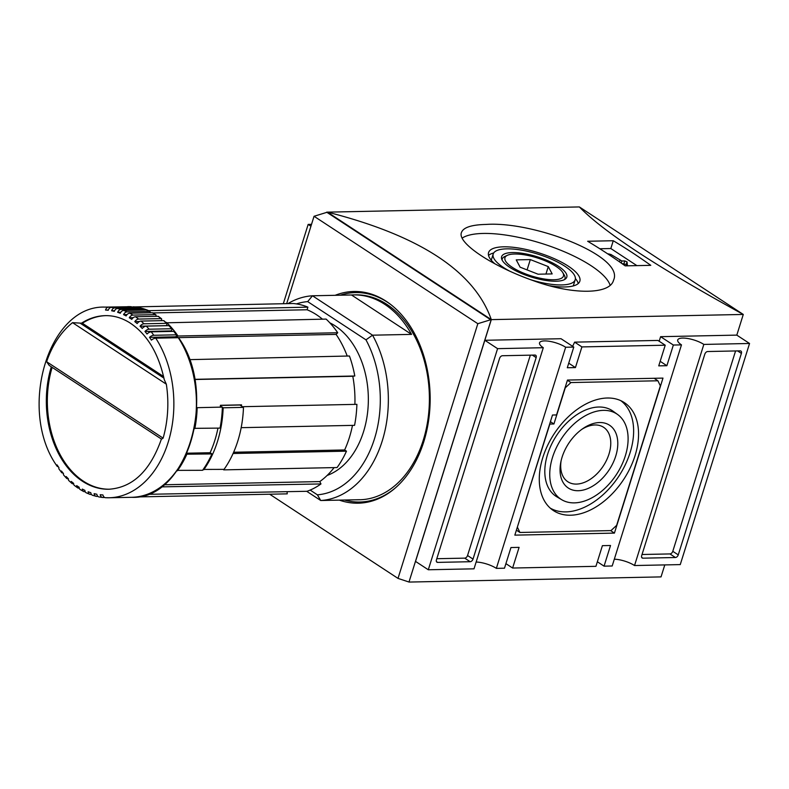 <?xml version="1.0" encoding="UTF-8"?>
<svg xmlns="http://www.w3.org/2000/svg" width="789" height="789" viewBox="0 0 789 789"><rect width="100%" height="100%" fill="white"/><g stroke="black" fill="none" stroke-linecap="round" stroke-linejoin="round"><path stroke-width="1.18" d="M486.024 224.441C471.506 224.766 463.311 227.459 461.457 232.508C456.939 242.775 492.08 266.218 533.344 280.667C572.222 294.928 610.055 294.77 613.556 280.174C625.006 256.287 533.857 221.028 486.024 224.441M610.104 285.253A79.699 24.627 17.4 0 0 561.295 250.478A79.699 24.627 17.4 0 0 483.203 233.445A79.699 24.627 17.4 0 0 462.186 238.081M549.854 285.776A47.823 14.774 17.4 0 0 579.836 281.19A47.823 14.774 17.4 0 0 554.894 258.95A47.823 14.774 17.4 0 0 503.609 246.819A47.823 14.774 17.4 0 0 488.569 252.588A47.823 14.774 17.4 0 0 494.92 263.802M493.697 252.973A47.823 14.774 17.4 0 0 488.539 255.419M578.248 283.537A47.823 14.774 17.4 0 0 575.408 278.576M530.425 279.631A42.981 13.285 17.4 0 0 575.211 279.74A42.981 13.285 17.4 0 0 552.803 259.749A42.981 13.285 17.4 0 0 506.696 248.851A42.981 13.285 17.4 0 0 493.184 254.038L491.567 259.206A42.981 13.285 17.4 0 0 491.379 260.37M573.09 285.973A42.981 13.285 17.4 0 0 573.593 284.908L575.211 279.74M493.184 254.038A42.981 13.285 17.4 0 0 509.664 271.13M512.347 252.559A34.154 10.553 17.4 0 0 501.597 258.753A34.154 10.553 17.4 0 0 531.046 276.959A34.154 10.553 17.4 0 0 565.624 278.813A34.154 10.553 17.4 0 0 551.669 262.481A34.154 10.553 17.4 0 0 512.347 252.559M502.051 259.956A32.882 10.158 -162.6 0 1 504.891 256.455L507.445 255.281A30.663 9.478 17.4 0 0 531.372 275.933A30.663 9.478 17.4 0 0 562.794 272.629A30.663 9.478 17.4 0 0 514.586 254.019A30.663 9.478 17.4 0 0 507.445 255.281M562.794 272.629L564.234 275.045A32.882 10.158 -162.6 0 1 564.559 279.543M607.283 398.011A64.59 41.58 123.3 0 0 548 444.611A64.59 41.58 123.3 0 0 552.487 509.931A64.59 41.58 123.3 0 0 623.685 479.426A64.59 41.58 123.3 0 0 623.31 401.976A64.59 41.58 123.3 0 0 607.283 398.011M550.278 508.146A64.323 41.413 123.3 0 0 618.813 476.231A64.323 41.413 123.3 0 0 620.785 400.654M617.669 414.541L613.083 411.227A51.236 32.98 123.3 0 0 598.752 407.016A51.236 32.98 123.3 0 0 551.087 445.331A51.236 32.98 123.3 0 0 556.906 496.873L561.778 499.753A50.979 32.813 123.3 0 0 616.357 474.623A50.979 32.813 123.3 0 0 617.669 414.541A50.979 32.813 123.3 0 0 603.417 410.359A50.979 32.813 123.3 0 0 555.989 448.477A50.979 32.813 123.3 0 0 561.778 499.753M561.078 460.954A32.576 20.968 123.3 0 0 567.853 481.763A32.576 20.968 123.3 0 0 603.26 466.033A32.576 20.968 123.3 0 0 603.585 427.283A32.576 20.968 123.3 0 0 594.985 424.965A32.576 20.968 123.3 0 0 581.799 429.354M562.093 457.176A37.576 24.183 -56.7 0 1 583.051 428.476A37.576 24.183 -56.7 0 1 611.031 426.336A37.576 24.183 -56.7 0 1 615.745 456.072A37.576 24.183 -56.7 0 1 580.349 490.571A37.576 24.183 -56.7 0 1 560.762 462.453A37.576 24.183 -56.7 0 1 562.093 457.176M517.476 527.387L519.921 532.467L610.962 530.602L616.643 525.356L660.354 385.86L657.908 380.781L570.94 382.557L565.259 387.813L553.927 423.979L549.864 424.058L517.308 527.279M550.406 421.671L553.927 423.979M567.419 380.259L570.94 382.557M654.14 378.306L657.908 380.781M516.43 530.178L519.921 532.467M552.487 415.024L514.842 535.139L614.414 533.098L662.987 378.109L567.478 380.061L556.551 414.935L552.487 415.024M610.627 530.612L614.414 533.098M642.039 554.499L669.95 553.927A2.85 1.834 123.3 0 0 672.79 551.304L735.575 350.947M641.674 555.634A2.85 1.834 123.3 0 0 642.147 557.971A2.85 1.834 123.3 0 0 642.897 558.178L675.414 557.507A2.85 1.834 123.3 0 0 678.254 554.884L741.394 353.403A2.85 1.834 123.3 0 0 740.93 351.066A2.85 1.834 123.3 0 0 740.171 350.858L707.664 351.529A2.85 1.834 123.3 0 0 704.824 354.153L641.674 555.634M436.79 558.711L464.711 558.139A2.85 1.834 123.3 0 0 467.552 555.515L530.336 355.158M499.585 358.364L436.435 559.845A2.85 1.834 123.3 0 0 436.909 562.182A2.85 1.834 123.3 0 0 437.658 562.389L470.175 561.719A2.85 1.834 123.3 0 0 473.015 559.095L536.155 357.604A2.85 1.834 123.3 0 0 535.692 355.267A2.85 1.834 123.3 0 0 534.932 355.07L502.425 355.731A2.85 1.834 123.3 0 0 499.585 358.364M340.217 295.214A104.75 73.328 88.8 0 1 387.448 302.236A104.75 73.328 88.8 0 1 391.097 304.81M394.855 488.342A104.75 73.328 88.8 0 1 344.418 500.019M335.147 295.313A105.884 74.127 88.8 0 1 353.857 291.476A105.884 74.127 88.8 0 1 386.146 301.24A105.884 74.127 88.8 0 1 428.772 419.344A105.884 74.127 88.8 0 1 358.206 503.195A105.884 74.127 88.8 0 1 339.349 500.127M614.315 559.194A15.652 4.842 17.4 0 1 634.534 565.535L703.827 344.418A15.652 4.842 -162.6 0 0 687.978 338.54A15.652 4.842 -162.6 0 0 677.721 339.96A15.652 4.842 -162.6 0 0 681.479 344.872L673.352 345.04L666.873 365.711L658.746 365.869L665.226 345.207L657.937 340.434L574.619 342.14L572.627 346.332M505.917 563.642L512.613 568.041L595.932 566.324L602.401 545.663L610.528 545.495L604.058 566.157L612.185 565.989L681.479 344.872M543.296 347.712L497.583 348.649L428.289 569.766L474.002 568.83L543.296 347.712A15.652 4.842 -162.6 0 1 539.538 342.801A15.652 4.842 -162.6 0 1 549.795 341.371A15.652 4.842 -162.6 0 1 565.654 347.249L496.36 568.366A15.652 4.842 17.4 0 0 476.132 562.034M512.613 568.041L519.093 547.369L510.956 547.536L504.487 568.198L496.36 568.366M565.654 347.249L573.781 347.081L567.301 367.753L575.428 367.585L581.907 346.913L574.619 342.14M581.907 346.913L665.226 345.207M634.534 565.535L680.256 564.599L749.55 343.481L703.827 344.418M310.935 226.216L308.164 224.401L283.31 303.716M311.527 224.332L308.164 224.401M398.011 578.396L408.988 582.026L491.231 319.575L477.828 323.697L398.011 578.396L269.68 494.22M327.465 212.152L327.386 212.103C419.837 235.605 474.475 271.446 491.3 319.624L327.465 212.152L314.052 216.275L286.673 303.647M477.828 323.697L314.052 216.275M490.423 319.584L326.646 212.162M736.808 335.118L743.277 314.446C658.125 267.678 603.486 231.838 579.363 206.935L743.277 314.446L491.3 319.624L408.988 582.026M409.057 582.065L661.034 576.897L664.792 564.914M573.781 347.081L561.028 338.718L484.831 340.286L415.537 561.403L428.289 569.766M749.55 343.481L736.798 335.118L660.6 336.676L659.17 341.243M621.919 263.556L626.239 264.473L626.377 265.844M621.209 263.053L621.86 260.991L624.77 260.932L627.048 261.889L627.452 265.814M621.86 260.991L610.824 254.433L607.757 253.88M599.818 248.752L610.824 248.525L636.891 265.627M613.27 240.734A853.905 597.796 88.8 0 1 650.787 265.341L625.184 265.863A853.905 597.796 -91.2 0 0 587.657 241.256L613.27 240.734L610.824 248.525M520.119 267.185L516.233 259.867L530.316 259.581L548.276 266.603L552.172 273.911L538.088 274.207L520.119 267.185M545.949 274.039L548.276 266.603M527.082 269.897L530.316 259.581M327.376 212.152L579.363 206.935M604.058 566.157L597.362 561.768M497.583 348.649L484.831 340.286M575.428 367.585L568.731 363.187M666.873 365.711L660.176 361.313M673.352 345.04L660.6 336.676M81.356 323.263A86.81 60.773 88.8 0 1 105.322 315.649C113.626 315.482 121.693 317.809 129.524 322.622C146.853 333.915 158.421 352.91 164.25 379.617L166.331 384.184L72.539 322.662L82.372 323.243A86.81 60.773 88.8 0 1 105.825 315.639M163.589 376.521L82.372 323.243M365.968 339.842L372.546 335.187L312.474 295.776L307.69 301.615L365.968 339.842A96.781 67.746 88.8 0 1 374.469 438.842A96.781 67.746 88.8 0 1 317.395 494.831L310.156 490.077M411.562 334.388A102.471 71.74 -91.2 0 0 384.766 304.347A102.471 71.74 -91.2 0 0 353.521 294.899A102.471 71.74 -91.2 0 0 351.49 294.978L411.562 334.388L372.546 335.187A102.471 71.74 88.8 0 1 382.172 441.15A102.471 71.74 88.8 0 1 320.738 500.512L306.704 491.3M355.691 499.792A102.471 71.74 -91.2 0 0 357.723 499.792A102.471 71.74 -91.2 0 0 359.754 499.703L320.738 500.512L317.395 494.831M166.331 384.184A91.08 63.761 88.8 0 1 163.116 438.132L161.794 439M163.116 438.132L46.61 361.707L49.234 365.455L161.429 439.059M203.187 469.435L224.046 469.376A95.351 66.749 -91.2 0 0 243.476 407.38L239.876 405.013A90.114 63.09 -91.2 0 0 239.876 404.905M239.876 405.013L220.417 405.408M352.486 425.389A92.51 64.757 -91.2 0 1 344.635 449.967L346.47 451.17L233.08 453.497A95.351 66.749 -91.2 0 1 223.701 469.869L223.455 469.386M241.178 427.668L241.178 427.668A95.351 66.749 -91.2 0 0 243.505 406.67L356.894 404.343A95.351 66.749 88.8 0 1 354.567 425.34L241.178 427.668M242.578 406.789L243.505 406.67M241.523 406.098A92.51 64.757 -91.2 0 0 241.552 404.865L220.417 405.299A92.51 64.757 -91.2 0 1 220.368 407.144M194.419 428.338L220.042 428.102A95.351 66.749 -91.2 0 0 222.37 407.104L196.698 407.686M177.14 470.372L202.566 470.303A95.351 66.749 -91.2 0 0 211.945 453.931L210.111 452.728A92.51 64.757 -91.2 0 0 217.961 428.141M108.34 310.008L105.539 310.057A4.27 3.048 -87.1 0 1 108.458 307.158L131.013 306.694A1.134 0.809 -87.1 0 1 131.546 306.96M354.892 404.382A92.51 64.757 -91.2 0 0 352.791 376.264L194.636 379.509M109.385 489.219A86.81 60.773 88.8 0 1 52.143 367.368M105.539 310.057A92.51 64.757 88.8 0 1 108.251 310.274A4.27 3.038 96.3 0 1 111.249 307.385L133.805 306.921A95.351 66.749 88.8 0 1 137.286 307.434A1.134 0.809 -79.5 0 1 137.976 308.075M133.449 306.931L293.163 303.509A95.351 66.749 88.8 0 1 307.897 307.148L148.095 310.688M322.445 319.17A92.51 64.757 -91.2 0 0 307.079 309.761L152.721 312.927M307.079 309.761L307.897 307.148M152.701 312.996A1.134 0.759 118.1 0 0 152.238 312.74L129.682 313.203A4.27 2.84 118.1 0 0 126.132 315.925A92.51 64.757 88.8 0 0 123.557 314.643L127.088 314.564M158.55 316.645A1.134 0.73 124.7 0 0 158.047 316.3L135.491 316.764A4.27 2.722 124.7 0 0 131.773 319.377A92.51 64.757 88.8 0 0 129.288 317.75L133.272 317.671M164.102 321.054A1.134 0.69 130.8 0 0 163.609 320.62L141.053 321.074A4.27 2.574 130.8 0 0 137.168 323.569A92.51 64.757 88.8 0 0 134.801 321.616L139.475 321.517M166.252 322.809L326.113 319.091A95.351 66.749 88.8 0 1 337.712 332.741L177.998 336.015L176.361 337.672A92.51 64.757 -91.2 0 0 175.76 336.804L176.598 335.601A1.134 0.562 -35.2 0 0 176.716 334.97A1.134 0.562 -35.2 0 0 176.341 334.822L153.786 335.286A4.27 2.12 -35.2 0 0 149.515 337.347L175.76 336.804M347.219 356.046A92.51 64.757 -91.2 0 0 336.084 334.398L176.361 337.672M336.084 334.398L337.712 332.741M149.515 337.347A92.51 64.757 88.8 0 1 151.419 340.148A4.27 2.022 147 0 1 155.749 338.175L178.304 337.712A95.351 66.749 88.8 0 1 191.323 439.838A95.351 66.749 88.8 0 1 131.615 497.307L109.06 497.77A95.351 66.749 88.8 0 1 105.746 497.721A4.27 3.048 92.9 0 1 105.588 497.721L109.06 497.77A95.351 66.749 88.8 0 0 168.767 440.301A95.351 66.749 88.8 0 0 155.749 338.175M189.35 359.646L349.438 355.997A95.351 66.749 88.8 0 1 354.794 375.998L194.607 379.341M352.791 376.264L354.794 375.998M210.111 452.728L186.796 453.202M211.945 453.931L186.362 454.188M161.084 486.882L320.975 483.943L319.782 481.586L163.796 484.781M319.782 481.586A92.51 64.757 -91.2 0 0 334.112 467.601M147.306 494.328L307.039 491.291A95.351 66.749 88.8 0 0 320.975 483.943M105.588 497.721A4.27 3.048 92.9 0 1 102.915 494.94A92.51 64.757 88.8 0 1 100.203 494.723A4.27 3.038 -83.7 0 0 102.669 497.484A4.27 3.038 -83.7 0 0 102.955 497.504L104.661 497.464M136.556 496.952L287.226 493.855L287.068 491.695M91.406 494.417L90.538 494.437A4.27 2.929 -68.8 0 1 89.739 494.299L86.257 492.819A4.27 2.88 115.1 0 1 84.896 490.354A92.51 64.757 88.8 0 1 82.322 489.072A4.27 2.84 -61.9 0 0 83.526 491.448A4.27 2.84 -61.9 0 0 84.522 491.675L85.182 491.665M83.526 491.448L80.172 489.515A4.27 2.771 121.8 0 1 79.166 487.247A92.51 64.757 88.8 0 1 76.681 485.62A4.27 2.722 -55.3 0 0 77.549 487.789A4.27 2.722 -55.3 0 0 78.713 488.115L79.245 488.105M77.549 487.789L74.363 485.432A4.27 2.643 128.2 0 1 73.653 483.381A92.51 64.757 88.8 0 1 71.286 481.438A4.27 2.574 -49.2 0 0 71.878 483.391A4.27 2.574 -49.2 0 0 73.15 483.805L73.643 483.795M63.081 473.045L62.982 473.045A4.27 2.229 -38 0 1 61.591 472.522L59.017 469.051A4.27 2.12 144.8 0 1 58.938 467.65A92.51 64.757 88.8 0 1 57.035 464.849A4.27 2.022 -33 0 0 57.055 466.151A4.27 2.022 -33 0 0 58.278 466.703M329.861 322.849A79.699 55.792 88.8 0 1 335.207 325.896A79.699 55.792 88.8 0 1 368.187 405.536A79.699 55.792 88.8 0 1 327.129 475.451M346.47 451.17A95.351 66.749 88.8 0 1 337.09 467.542L223.701 469.869M133.44 306.783A95.351 66.749 88.8 0 1 148.174 310.422M287.946 303.617A102.471 71.74 88.8 0 1 312.474 295.776L351.49 294.978M353.521 294.899L355.553 294.849A102.471 71.74 88.8 0 1 386.797 304.307A102.471 71.74 88.8 0 1 428.052 418.604A102.471 71.74 88.8 0 1 359.754 499.753L357.723 499.792M296.427 303.903A96.781 67.746 88.8 0 1 307.69 301.615M161.252 487.217A95.351 66.749 88.8 0 1 147.326 494.565M186.756 454.454A95.351 66.749 88.8 0 1 177.367 470.816M197.171 407.617A95.351 66.749 88.8 0 1 194.844 428.614M189.715 359.271A95.351 66.749 88.8 0 1 195.08 379.282M166.39 322.366A95.351 66.749 88.8 0 1 177.998 336.015M166.282 325.66L166.943 324.249A1.134 0.661 -45.9 0 0 166.568 323.332L144.012 323.786A4.27 2.485 -45.9 0 0 140.038 326.202L166.282 325.66A92.51 64.757 -91.2 0 1 166.331 325.709M171.203 330.916L171.953 329.605A1.134 0.621 -40.4 0 0 172.012 328.885A1.134 0.621 -40.4 0 0 171.647 328.747L149.091 329.21A4.27 2.318 -40.4 0 0 144.959 331.459L171.203 330.916A92.51 64.757 -91.2 0 1 171.617 331.41M131.615 497.307C187.437 500.167 218.602 393.395 178.679 337.86A1.134 0.542 147 0 0 178.304 337.712M71.878 483.391L68.87 480.639A4.27 2.485 134.1 0 1 68.416 478.805A92.51 64.757 88.8 0 1 66.187 476.546A4.27 2.416 -43.4 0 0 66.542 478.282A4.27 2.416 -43.4 0 0 67.893 478.765L68.367 478.755M61.591 472.522A4.27 2.229 -38 0 1 61.424 471.003A92.51 64.757 88.8 0 0 63.495 473.538A4.27 2.318 139.6 0 0 63.741 475.156L66.542 478.282M114.602 310.718L111.634 310.777A4.27 3.018 -79.5 0 1 114.73 307.897L137.286 307.434M111.634 310.777A92.51 64.757 88.8 0 1 114.316 311.359A4.27 2.998 103.8 0 1 117.502 308.499L140.057 308.035A95.351 66.749 88.8 0 1 143.499 309.012A1.134 0.789 -72.1 0 1 144.16 310.018M120.855 312.247L117.66 312.306A4.27 2.959 -72.1 0 1 120.944 309.475L143.499 309.012M117.66 312.306A92.51 64.757 88.8 0 1 120.293 313.243A4.27 2.929 111.2 0 1 123.666 310.442L146.221 309.978A95.351 66.749 88.8 0 1 149.585 311.418A1.134 0.769 -64.9 0 1 150.157 312.483L150.088 312.789M123.557 314.643A4.27 2.88 -64.9 0 1 127.029 311.882L149.585 311.418M129.288 317.75A4.27 2.771 -58.2 0 1 132.937 315.087L155.492 314.624A1.134 0.74 -58.2 0 1 155.995 315.649L155.788 316.35M134.801 321.616A4.27 2.643 -51.8 0 1 138.617 319.072L161.173 318.608A1.134 0.71 -51.8 0 1 161.607 319.584L161.203 320.669M140.038 326.202A92.51 64.757 88.8 0 1 142.267 328.451A4.27 2.416 136.6 0 1 146.31 326.113L168.866 325.65A95.351 66.749 88.8 0 1 171.647 328.747M172.012 328.885L169.231 325.778A1.134 0.641 136.6 0 0 168.866 325.65M144.959 331.459A92.51 64.757 88.8 0 1 147.03 334.003A4.27 2.229 142 0 1 151.222 331.834L173.777 331.37A95.351 66.749 88.8 0 1 176.341 334.822M176.716 334.97L174.152 331.508A1.134 0.592 142 0 0 173.777 331.37M97.895 496.36L96.702 496.389A4.27 2.998 -76.2 0 1 96.14 496.32A4.27 2.998 -76.2 0 1 94.138 493.638A92.51 64.757 88.8 0 0 96.82 494.22A4.27 3.018 100.5 0 0 99.029 496.952L102.669 497.484M89.739 494.299A4.27 2.929 -68.8 0 1 88.161 491.754A92.51 64.757 88.8 0 0 90.804 492.691A4.27 2.959 107.9 0 0 92.569 495.305L96.14 496.32M344.635 449.967L233.633 452.245M203.73 469.79A95.351 66.749 -91.2 0 0 223.159 407.795L222.36 407.272M243.476 407.38L223.159 407.795M222.113 407.114L220.407 405.99M641.664 557.369L642.897 558.178M737.607 350.908L741.394 353.403M672.79 551.304L678.254 554.884M669.95 553.927L675.414 557.507M532.368 355.119L536.155 357.604M467.552 555.515L473.015 559.095M464.711 558.139L470.175 561.719M436.425 561.581L437.658 562.389M626.239 264.473L627.048 261.889M623.961 263.506L624.77 260.932M619.483 261.84L619.937 260.409M610.439 255.666L610.824 254.433M608.694 254.512L608.901 253.861M163.944 378.128L80.133 323.155M46.61 361.707A91.08 63.761 88.8 0 1 72.539 322.662M131.053 306.694L105.144 307.108A95.351 66.749 88.8 0 1 108.458 307.158M127.7 306.645A95.351 66.749 88.8 0 1 131.013 306.694M161.42 439.019C150.235 470.875 132.73 487.612 108.882 489.239A86.81 60.773 88.8 0 1 51.305 366.816M163.609 320.62A95.351 66.749 88.8 0 1 166.568 323.332M146.31 326.113A95.351 66.749 88.8 0 1 149.091 329.21M151.222 331.834A95.351 66.749 88.8 0 1 153.786 335.286M141.053 321.074A95.351 66.749 88.8 0 1 144.012 323.786M158.047 316.3A95.351 66.749 88.8 0 1 161.173 318.608M135.491 316.764A95.351 66.749 88.8 0 1 138.617 319.072M152.238 312.74A95.351 66.749 88.8 0 1 155.492 314.624M129.682 313.203A95.351 66.749 88.8 0 1 132.937 315.087M123.666 310.442A95.351 66.749 88.8 0 1 127.029 311.882M117.502 308.499A95.351 66.749 88.8 0 1 120.944 309.475M111.249 307.385A95.351 66.749 88.8 0 1 114.73 307.897M133.883 306.921L137.404 307.444M163.944 320.728L166.923 323.451M158.352 316.389L161.498 318.707M152.504 312.809L155.788 314.703M146.438 310.018L149.831 311.468M105.144 307.108C47.912 304.801 17.407 410.753 57.055 466.151M140.205 308.045L143.687 309.041"/></g></svg>
